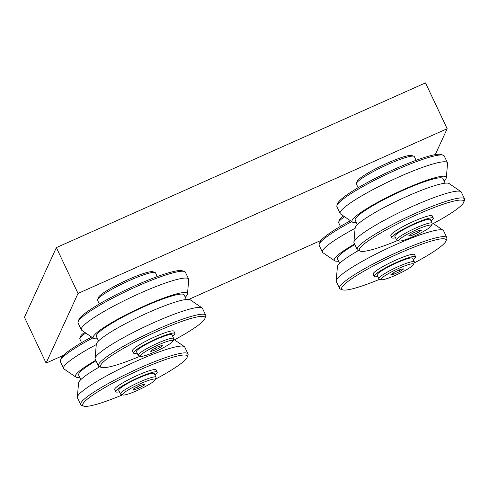 <?xml version="1.0" encoding="UTF-8"?>
<svg xmlns="http://www.w3.org/2000/svg" width="489" height="489" viewBox="0 0 489 489"><rect width="100%" height="100%" fill="white"/><g stroke="black" fill="none" stroke-linecap="round" stroke-linejoin="round"><path stroke-width="0.73" d="M340.411 226.395L338.669 222.715A32.054 4.346 -25.3 0 1 338.688 222.049A32.054 4.346 -25.3 0 1 338.743 221.914A32.054 4.346 -25.3 0 1 344.592 216.761M338.688 222.049L339.458 219.964A30.452 4.126 -25.3 0 1 339.513 219.842A30.452 4.126 -25.3 0 1 343.516 216.028M338.577 261.138A52.115 7.066 -25.3 0 1 334.647 260.771L322.85 252.697A59.352 8.05 -25.3 0 1 322.41 252.202L319.189 245.386A59.352 8.05 -25.3 0 1 319.219 244.152A59.352 8.05 -25.3 0 1 319.323 243.901A59.352 8.05 -25.3 0 1 351.701 221.627M319.219 244.152L319.989 242.067A57.757 7.83 -25.3 0 1 320.087 241.829A57.757 7.83 -25.3 0 1 350.442 220.765M322.41 252.202A59.352 8.05 -25.3 0 1 322.544 250.723A59.352 8.05 -25.3 0 1 355.118 228.339M334.647 260.771A52.115 7.066 -25.3 0 1 334.378 259.036A52.115 7.066 -25.3 0 1 354.568 244.035M339.635 263.369L337.483 258.815A48.558 6.583 -25.3 0 1 337.593 257.605A48.558 6.583 -25.3 0 1 354.812 244.549M379.904 279.188A57.757 7.83 -25.3 0 1 342.569 289.836L340.472 289.109A59.352 8.05 -25.3 0 1 339.5 288.351L336.273 281.536A59.352 8.05 -25.3 0 1 336.169 280.882A59.352 8.05 -25.3 0 1 336.414 280.056A59.352 8.05 -25.3 0 1 388.663 247.874A59.352 8.05 -25.3 0 1 443.156 230.307A59.352 8.05 -25.3 0 1 443.596 230.802L446.818 237.623A59.352 8.05 -25.3 0 1 446.787 238.858L446.017 240.936A57.757 7.83 -25.3 0 1 445.919 241.175A57.757 7.83 -25.3 0 1 414.091 263.027M336.169 280.882L337.422 266.639A52.115 7.066 -25.3 0 1 337.63 265.912A52.115 7.066 -25.3 0 1 358.486 250.527M339.5 288.351A59.352 8.05 -25.3 0 1 339.635 286.872A59.352 8.05 -25.3 0 1 394.012 253.712A59.352 8.05 -25.3 0 1 446.818 237.623M342.569 289.836A57.757 7.83 -25.3 0 1 341.756 287.66A57.757 7.83 -25.3 0 1 398.254 253.767A57.757 7.83 -25.3 0 1 446.017 240.936M381.316 279.677L379.171 278.932A19.646 2.665 -25.3 0 1 378.847 278.681A19.646 2.665 -25.3 0 1 378.889 278.192A19.646 2.665 -25.3 0 1 396.891 267.214A19.646 2.665 -25.3 0 1 414.372 261.89A19.646 2.665 -25.3 0 1 414.36 262.3L413.572 264.427A18.014 2.439 -25.3 0 1 413.541 264.506A18.014 2.439 -25.3 0 1 398.162 274.048A18.014 2.439 -25.3 0 1 381.316 279.677A18.014 2.439 -25.3 0 1 381.059 278.999A18.014 2.439 -25.3 0 1 398.682 268.43A18.014 2.439 -25.3 0 1 413.572 264.427M378.847 278.681L377.111 275.014A19.646 2.665 -25.3 0 1 377.16 274.525A19.646 2.665 -25.3 0 1 395.161 263.547A19.646 2.665 -25.3 0 1 412.637 258.223L414.372 261.89M377.795 276.462A22.922 3.105 -25.3 0 1 374.152 276.413A22.922 3.105 -25.3 0 1 374.201 275.845A22.922 3.105 -25.3 0 1 395.204 263.033A22.922 3.105 -25.3 0 1 415.601 256.823A22.922 3.105 -25.3 0 1 415.546 257.391A22.922 3.105 -25.3 0 1 413.321 259.671M374.152 276.413L373.113 274.213A22.922 3.105 -25.3 0 1 373.162 273.644A22.922 3.105 -25.3 0 1 394.165 260.839A22.922 3.105 -25.3 0 1 414.562 254.622L415.601 256.823M358.144 187.709L356.402 184.035A32.054 4.346 -25.3 0 1 356.42 183.369A32.054 4.346 -25.3 0 1 356.475 183.234A32.054 4.346 -25.3 0 1 383.847 166.254A32.054 4.346 -25.3 0 1 413.828 156.229A32.054 4.346 -25.3 0 1 414.354 156.639L416.096 160.319M356.42 183.369L357.19 181.285A30.452 4.126 -25.3 0 1 357.239 181.156A30.452 4.126 -25.3 0 1 383.248 165.025A30.452 4.126 -25.3 0 1 411.732 155.502L413.828 156.229M356.31 222.452A52.115 7.066 -25.3 0 1 352.38 222.092L340.582 214.017A59.352 8.05 -25.3 0 1 340.142 213.516L336.915 206.7A59.352 8.05 -25.3 0 1 336.952 205.466A59.352 8.05 -25.3 0 1 337.055 205.221A59.352 8.05 -25.3 0 1 387.74 173.778A59.352 8.05 -25.3 0 1 443.266 155.215A59.352 8.05 -25.3 0 1 444.238 155.973L447.459 162.788A59.352 8.05 -25.3 0 1 447.563 163.442L446.316 177.684A52.115 7.066 -25.3 0 1 446.109 178.412A52.115 7.066 -25.3 0 1 444.104 180.954M336.952 205.466L337.722 203.387A57.757 7.83 -25.3 0 1 337.82 203.143A57.757 7.83 -25.3 0 1 387.141 172.55A57.757 7.83 -25.3 0 1 441.17 154.487L443.266 155.215M340.142 213.516A59.352 8.05 -25.3 0 1 340.277 212.037A59.352 8.05 -25.3 0 1 394.654 178.876A59.352 8.05 -25.3 0 1 447.459 162.788M352.38 222.092A52.115 7.066 -25.3 0 1 352.111 220.356A52.115 7.066 -25.3 0 1 401.726 190.386A52.115 7.066 -25.3 0 1 446.316 177.684M357.361 224.683L355.21 220.129A48.558 6.583 -25.3 0 1 355.326 218.919A48.558 6.583 -25.3 0 1 399.806 191.792A48.558 6.583 -25.3 0 1 443.01 178.632L445.161 183.186M397.636 240.502A57.757 7.83 -25.3 0 1 360.301 251.157L358.205 250.423A59.352 8.05 -25.3 0 1 357.227 249.671L354.005 242.85A59.352 8.05 -25.3 0 1 353.902 242.196A59.352 8.05 -25.3 0 1 354.14 241.37A59.352 8.05 -25.3 0 1 406.396 209.194A59.352 8.05 -25.3 0 1 460.889 191.627A59.352 8.05 -25.3 0 1 461.329 192.122L464.55 198.937A59.352 8.05 -25.3 0 1 464.513 200.172L463.749 202.257A57.757 7.83 -25.3 0 1 463.651 202.495A57.757 7.83 -25.3 0 1 431.824 224.347M353.902 242.196L355.148 227.953A52.115 7.066 -25.3 0 1 355.362 227.226A52.115 7.066 -25.3 0 1 401.243 198.974A52.115 7.066 -25.3 0 1 449.091 183.552L460.889 191.627M357.227 249.671A59.352 8.05 -25.3 0 1 357.367 248.186A59.352 8.05 -25.3 0 1 411.744 215.026A59.352 8.05 -25.3 0 1 464.55 198.937M360.301 251.157A57.757 7.83 -25.3 0 1 359.482 248.974A57.757 7.83 -25.3 0 1 415.986 215.081A57.757 7.83 -25.3 0 1 463.749 202.257M399.042 240.998L396.897 240.252A19.646 2.665 -25.3 0 1 396.573 240.001A19.646 2.665 -25.3 0 1 396.622 239.506A19.646 2.665 -25.3 0 1 414.623 228.534A19.646 2.665 -25.3 0 1 432.105 223.204A19.646 2.665 -25.3 0 1 432.093 223.614L431.304 225.747A18.014 2.439 -25.3 0 1 431.274 225.82A18.014 2.439 -25.3 0 1 415.894 235.362A18.014 2.439 -25.3 0 1 399.042 240.998A18.014 2.439 -25.3 0 1 398.792 240.319A18.014 2.439 -25.3 0 1 416.408 229.744A18.014 2.439 -25.3 0 1 431.304 225.747M396.573 240.001L394.843 236.334A19.646 2.665 -25.3 0 1 394.886 235.845A19.646 2.665 -25.3 0 1 412.887 224.867A19.646 2.665 -25.3 0 1 430.369 219.537L432.105 223.204M395.528 237.782A22.922 3.105 -25.3 0 1 391.885 237.733A22.922 3.105 -25.3 0 1 391.933 237.159A22.922 3.105 -25.3 0 1 412.936 224.353A22.922 3.105 -25.3 0 1 433.327 218.137A22.922 3.105 -25.3 0 1 433.278 218.711A22.922 3.105 -25.3 0 1 431.053 220.985M391.885 237.733L390.839 235.533A22.922 3.105 -25.3 0 1 390.894 234.958A22.922 3.105 -25.3 0 1 411.897 222.153A22.922 3.105 -25.3 0 1 432.288 215.936L433.327 218.137M81.571 342.667L79.835 338.987A32.054 4.346 -25.3 0 1 79.854 338.321A32.054 4.346 -25.3 0 1 85.752 333.033M79.854 338.321L80.618 336.243A30.452 4.126 -25.3 0 1 84.683 332.3M79.738 377.41A52.115 7.066 -25.3 0 1 75.807 377.043L64.01 368.969A59.352 8.05 -25.3 0 1 63.57 368.474L60.349 361.658A59.352 8.05 -25.3 0 1 60.385 360.424A59.352 8.05 -25.3 0 1 92.861 337.899M60.385 360.424L61.149 358.339A57.757 7.83 -25.3 0 1 91.602 337.037M63.57 368.474A59.352 8.05 -25.3 0 1 96.278 344.611M75.807 377.043A52.115 7.066 -25.3 0 1 95.728 360.307M80.795 379.641L78.643 375.087A48.558 6.583 -25.3 0 1 95.972 360.827M122.531 394.849A57.757 7.83 -25.3 0 1 83.735 406.108L81.639 405.381A59.352 8.05 -25.3 0 1 80.661 404.623L77.439 397.808A59.352 8.05 -25.3 0 1 77.335 397.154A59.352 8.05 -25.3 0 1 136.242 361.224A59.352 8.05 -25.3 0 1 184.322 346.579A59.352 8.05 -25.3 0 1 184.756 347.074L187.984 353.895A59.352 8.05 -25.3 0 1 187.947 355.13L187.183 357.208A57.757 7.83 -25.3 0 1 155.361 379.244M77.335 397.154L78.582 382.911A52.115 7.066 -25.3 0 1 99.652 366.799M80.661 404.623A59.352 8.05 -25.3 0 1 139.463 368.04A59.352 8.05 -25.3 0 1 187.984 353.895M83.735 406.108A57.757 7.83 -25.3 0 1 140.001 369.776A57.757 7.83 -25.3 0 1 187.183 357.208M122.922 394.984L120.777 394.238A19.646 2.665 -25.3 0 1 120.453 393.987A19.646 2.665 -25.3 0 1 139.915 381.878A19.646 2.665 -25.3 0 1 155.979 377.196A19.646 2.665 -25.3 0 1 155.967 377.606L155.178 379.733A18.014 2.439 -25.3 0 1 137.348 390.46A18.014 2.439 -25.3 0 1 122.922 394.984A18.014 2.439 -25.3 0 1 140.465 383.651A18.014 2.439 -25.3 0 1 155.178 379.733M120.453 393.987L118.717 390.32A19.646 2.665 -25.3 0 1 138.185 378.211A19.646 2.665 -25.3 0 1 154.243 373.529L155.979 377.196M119.402 391.768A22.922 3.105 -25.3 0 1 115.759 391.72A22.922 3.105 -25.3 0 1 138.466 377.594A22.922 3.105 -25.3 0 1 157.207 372.129A22.922 3.105 -25.3 0 1 154.927 374.977M115.759 391.72L114.719 389.519A22.922 3.105 -25.3 0 1 137.427 375.393A22.922 3.105 -25.3 0 1 156.168 369.928L157.207 372.129M99.304 303.987L97.568 300.307A32.054 4.346 -25.3 0 1 97.586 299.641A32.054 4.346 -25.3 0 1 129.316 280.552A32.054 4.346 -25.3 0 1 154.995 272.501A32.054 4.346 -25.3 0 1 155.52 272.911L157.256 276.591M97.586 299.641L98.35 297.556A30.452 4.126 -25.3 0 1 128.503 279.421A30.452 4.126 -25.3 0 1 152.898 271.774L154.995 272.501M97.47 338.724A52.115 7.066 -25.3 0 1 93.54 338.364L81.742 330.289A59.352 8.05 -25.3 0 1 81.302 329.794L78.081 322.972A59.352 8.05 -25.3 0 1 78.112 321.738A59.352 8.05 -25.3 0 1 136.883 286.389A59.352 8.05 -25.3 0 1 184.426 271.487A59.352 8.05 -25.3 0 1 185.404 272.245L188.626 279.06A59.352 8.05 -25.3 0 1 188.73 279.714L187.483 293.956A52.115 7.066 -25.3 0 1 185.264 297.226M78.112 321.738L78.882 319.659A57.757 7.83 -25.3 0 1 136.07 285.258A57.757 7.83 -25.3 0 1 182.33 270.759L184.426 271.487M81.302 329.794A59.352 8.05 -25.3 0 1 140.105 293.211A59.352 8.05 -25.3 0 1 188.626 279.06M93.54 338.364A52.115 7.066 -25.3 0 1 144.787 305.802A52.115 7.066 -25.3 0 1 187.483 293.956M98.527 340.961L96.376 336.408A48.558 6.583 -25.3 0 1 144.475 306.481A48.558 6.583 -25.3 0 1 184.17 294.904L186.321 299.457M140.257 356.163A57.757 7.83 -25.3 0 1 101.461 367.428L99.365 366.701A59.352 8.05 -25.3 0 1 98.393 365.943L95.166 359.122A59.352 8.05 -25.3 0 1 95.062 358.468A59.352 8.05 -25.3 0 1 153.974 322.538A59.352 8.05 -25.3 0 1 202.049 307.899A59.352 8.05 -25.3 0 1 202.489 308.394L205.71 315.209A59.352 8.05 -25.3 0 1 205.68 316.444L204.909 318.528A57.757 7.83 -25.3 0 1 173.094 340.558M95.062 358.468L96.315 344.225A52.115 7.066 -25.3 0 1 148.039 312.679A52.115 7.066 -25.3 0 1 190.252 299.824L202.049 307.899M98.393 365.943A59.352 8.05 -25.3 0 1 157.195 329.36A59.352 8.05 -25.3 0 1 205.71 315.209M101.461 367.428A57.757 7.83 -25.3 0 1 157.733 331.096A57.757 7.83 -25.3 0 1 204.909 318.528M140.649 356.304L138.503 355.558A19.646 2.665 -25.3 0 1 138.179 355.307A19.646 2.665 -25.3 0 1 157.647 343.192A19.646 2.665 -25.3 0 1 173.711 338.51A19.646 2.665 -25.3 0 1 173.699 338.92L172.91 341.053A18.014 2.439 -25.3 0 1 155.08 351.78A18.014 2.439 -25.3 0 1 140.649 356.304A18.014 2.439 -25.3 0 1 158.198 344.971A18.014 2.439 -25.3 0 1 172.91 341.053M138.179 355.307L136.449 351.64A19.646 2.665 -25.3 0 1 155.912 339.525A19.646 2.665 -25.3 0 1 171.975 334.843L173.711 338.51M137.134 353.089A22.922 3.105 -25.3 0 1 133.491 353.04A22.922 3.105 -25.3 0 1 156.199 338.908A22.922 3.105 -25.3 0 1 174.934 333.443A22.922 3.105 -25.3 0 1 172.66 336.291M133.491 353.04L132.446 350.839A22.922 3.105 -25.3 0 1 155.16 336.707A22.922 3.105 -25.3 0 1 173.895 331.242L174.934 333.443M161.871 346.573L156.022 349.714L150.795 351.518L151.407 350.173L157.25 347.037L162.482 345.234L161.871 346.573L161.407 345.601M156.022 349.714L155.264 348.107M78.032 293.443L46.113 363.076L24.45 317.245L56.363 247.611L78.032 293.443L447.166 128.723L435.289 154.628M321.029 240.399L188.809 299.396M63.387 355.369L46.113 363.076M144.139 385.259L138.295 388.4L133.063 390.198L133.68 388.859L139.524 385.717L144.75 383.914L144.139 385.259L143.68 384.287M138.295 388.4L137.531 386.787M411.304 235.655L408.639 235.924L412.368 233.332L418.761 230.484L421.426 230.215L417.698 232.801L411.304 235.655L410.742 234.463M417.698 232.801L416.976 231.279M393.572 274.341L390.907 274.604L394.635 272.018L401.029 269.164L403.694 268.901L399.965 271.487L393.572 274.341L393.009 273.149M399.965 271.487L399.244 269.959M447.166 128.723L425.497 82.892L56.363 247.611M174.457 339.831L184.322 346.579M433.297 223.559L443.156 230.307"/></g></svg>
